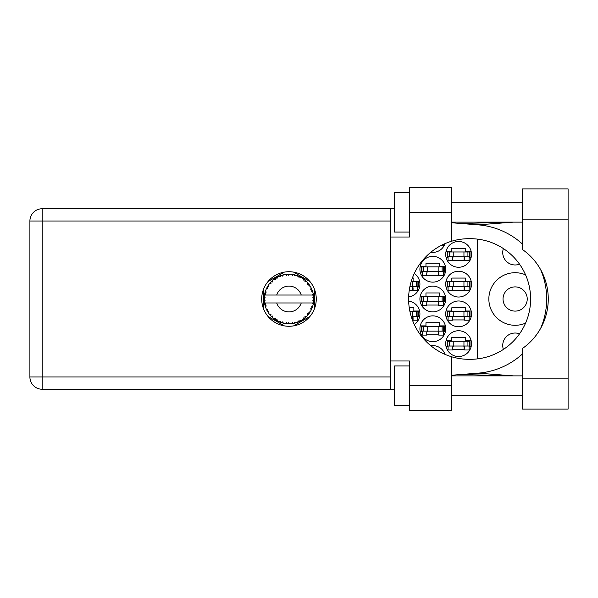 <?xml version="1.0" encoding="UTF-8"?>
<svg xmlns="http://www.w3.org/2000/svg" width="598" height="598" viewBox="0 0 598 598"><rect width="100%" height="100%" fill="white"/><g stroke="black" fill="none" stroke-linecap="round" stroke-linejoin="round"><path stroke-width="0.9" d="M525.582 274.878A26.282 26.282 0 0 0 488.85 299A26.282 26.282 0 0 0 525.582 323.122M503.396 349.419A12.401 12.401 0 0 1 519.535 333.834M503.03 299A12.102 12.102 0 0 0 515.132 311.102A12.102 12.102 0 0 0 527.234 299A12.102 12.102 0 0 0 515.132 286.898A12.102 12.102 0 0 0 503.03 299M519.535 264.166A12.401 12.401 0 0 1 503.396 248.581M445.704 343.633A12.894 12.894 0 0 0 458.599 356.528A12.894 12.894 0 0 0 471.493 343.633A12.894 12.894 0 0 0 458.599 330.739A12.894 12.894 0 0 0 445.704 343.633M445.704 313.875A12.894 12.894 0 0 0 458.599 326.77A12.894 12.894 0 0 0 471.493 313.875A12.894 12.894 0 0 0 458.599 300.981A12.894 12.894 0 0 0 445.704 313.875M414.279 324.535A12.894 12.894 0 0 0 408.643 301.086M445.704 284.125A12.894 12.894 0 0 0 458.599 297.019A12.894 12.894 0 0 0 471.493 284.125A12.894 12.894 0 0 0 458.599 271.23A12.894 12.894 0 0 0 445.704 284.125M408.643 296.914A12.894 12.894 0 0 0 414.279 273.465M445.704 254.367A12.894 12.894 0 0 0 458.599 267.261A12.894 12.894 0 0 0 471.493 254.367A12.894 12.894 0 0 0 458.599 241.472A12.894 12.894 0 0 0 445.704 254.367M419.908 328.758A12.894 12.894 0 0 0 432.803 341.652A12.894 12.894 0 0 0 445.704 328.758A12.894 12.894 0 0 0 432.803 315.864A12.894 12.894 0 0 0 419.908 328.758M419.908 299A12.894 12.894 0 0 0 432.803 311.894A12.894 12.894 0 0 0 445.704 299A12.894 12.894 0 0 0 432.803 286.106A12.894 12.894 0 0 0 419.908 299M419.908 269.242A12.894 12.894 0 0 0 432.803 282.136A12.894 12.894 0 0 0 445.704 269.242A12.894 12.894 0 0 0 432.803 256.348A12.894 12.894 0 0 0 419.908 269.242M430.837 252.229A12.894 12.894 0 0 0 445.017 243.625M452.544 349.688L464.646 349.688M471.164 340.755L465.438 340.755L465.438 337.586L451.752 337.586L451.752 340.755L446.026 340.755M452.544 319.93L464.646 319.93M471.164 311.005L465.438 311.005L465.438 307.828L451.752 307.828L451.752 311.005L446.026 311.005M412.351 319.93L413.069 319.93M419.587 311.005L413.861 311.005L413.861 307.828L409.256 307.828M452.544 290.172L464.646 290.172M471.164 281.247L465.438 281.247L465.438 278.07L451.752 278.07L451.752 281.247L446.026 281.247M409.256 290.172L413.069 290.172M419.587 281.247L413.861 281.247L413.861 278.07L412.351 278.07M452.544 260.414L464.646 260.414M471.164 251.489L465.438 251.489L465.438 248.312L451.752 248.312L451.752 251.489L446.026 251.489M426.755 334.805L438.857 334.805M445.375 325.88L439.65 325.88L439.65 322.703L425.963 322.703L425.963 325.88L420.237 325.88M426.755 305.047L438.857 305.047M445.375 296.122L439.65 296.122L439.65 292.953L425.963 292.953L425.963 296.122L420.237 296.122M426.755 275.297L438.857 275.297M445.375 266.364L439.65 266.364L439.65 263.195L425.963 263.195L425.963 266.364L420.237 266.364M446.026 346.511L448.081 346.511M469.109 346.511L471.164 346.511M446.026 316.753L448.081 316.753M469.109 316.753L471.164 316.753M417.531 316.753L419.587 316.753M446.026 286.995L448.081 286.995M469.109 286.995L471.164 286.995M417.531 286.995L419.587 286.995M446.026 257.245L448.081 257.245M469.109 257.245L471.164 257.245M420.237 331.636L422.293 331.636M443.32 331.636L445.375 331.636M420.237 301.878L422.293 301.878M443.32 301.878L445.375 301.878M420.237 272.12L422.293 272.12M443.32 272.12L445.375 272.12M284.364 272.12L268.009 281.561M309.951 281.561L293.603 272.12M314.57 308.441L314.57 289.559M293.603 325.88L309.951 316.439M268.009 316.439L284.364 325.88M263.389 289.559L263.389 308.441M445.017 354.375A12.894 12.894 0 0 0 430.837 345.771M477.443 239.118L477.443 358.882M447.685 256.744L470.006 256.744L470.006 251.982L447.192 251.982L447.192 256.744L447.685 256.744L447.685 251.982M469.505 256.744L469.505 251.982M469.109 256.744L469.109 260.713L464.646 260.713L464.646 258.336A1.585 1.585 0 0 0 463.061 256.744M448.081 256.744L448.081 260.713L452.544 260.713L452.544 258.336A1.585 1.585 0 0 1 454.129 256.744M464.175 256.744L464.048 260.668M464.437 256.998L464.257 260.414M522.473 378.153L522.473 348.455A60.308 60.308 0 0 0 522.473 249.545L522.473 188.901L568.1 188.901L568.1 409.099L522.473 409.099L522.473 378.153L568.1 378.153M409.398 405.631L394.516 405.631L394.516 365.954L409.398 365.954M409.398 232.046L394.516 232.046L394.516 192.369L409.398 192.369M288.984 271.724A27.276 27.276 0 0 0 261.707 299A27.276 27.276 0 0 0 288.984 326.276A27.276 27.276 0 0 0 316.26 299A27.276 27.276 0 0 0 288.984 271.724M522.473 202.288L451.654 202.288M522.473 222.127L451.654 222.127M522.473 375.873L451.654 375.873M522.473 395.712L451.654 395.712M409.398 410.587L409.398 385.792L451.654 385.792L451.654 410.587L409.398 410.587M409.398 212.208L409.398 187.413L451.654 187.413L451.654 212.208L409.398 212.208L409.398 237.01L390.748 237.01L390.748 360.99L409.398 360.99L409.398 385.792M451.654 212.208L451.654 241.218A60.308 60.308 0 0 0 451.654 356.782L451.654 385.792M394.516 389.261L42.196 389.261A12.296 12.296 0 0 1 29.9 376.964L29.9 221.036A12.296 12.296 0 0 1 42.196 208.739L390.748 208.739L390.748 237.01M394.516 208.739L390.748 208.739M390.748 360.99L390.748 389.261M451.654 241.218A60.308 60.308 0 0 1 468.914 238.692L470.305 238.692A60.308 60.308 0 0 1 530.613 299A60.308 60.308 0 0 1 470.305 359.308L468.914 359.308A60.308 60.308 0 0 1 451.654 356.782M451.654 375.245L478.123 373.159A74.391 74.391 0 0 0 522.473 353.919M540.674 328.28A74.391 74.391 0 0 0 540.674 269.72M522.473 244.081A74.391 74.391 0 0 0 478.123 224.841L451.654 222.755M513.39 375.873L478.123 373.159M478.123 224.841L513.39 222.127M443.32 244.395L443.32 245.838L440.442 245.838M421.896 271.627L444.209 271.627L444.209 266.865L421.396 266.865L421.396 271.627L421.896 271.627L421.896 266.865M443.716 271.627L443.716 266.865M443.32 271.627L443.32 275.588L438.857 275.588L438.857 273.211A1.585 1.585 0 0 0 437.273 271.627M422.293 271.627L422.293 275.588L426.755 275.588L426.755 273.211A1.585 1.585 0 0 1 428.34 271.627M438.386 271.627L438.259 275.543M438.648 271.873L438.469 275.297M421.896 301.377L444.209 301.377L444.209 296.623L421.396 296.623L421.396 301.377L421.896 301.377L421.896 296.623M443.716 301.377L443.716 296.623M443.32 301.377L443.32 305.346L438.857 305.346L438.857 302.969A1.585 1.585 0 0 0 437.273 301.377M422.293 301.377L422.293 305.346L426.755 305.346L426.755 302.969A1.585 1.585 0 0 1 428.34 301.377M438.386 301.377L438.259 305.301M438.648 301.631L438.469 305.047M421.896 331.135L444.209 331.135L444.209 326.373L421.396 326.373L421.396 331.135L421.896 331.135L421.896 326.373M443.716 331.135L443.716 326.373M443.32 331.135L443.32 335.104L438.857 335.104L438.857 332.727A1.585 1.585 0 0 0 437.273 331.135M422.293 331.135L422.293 335.104L426.755 335.104L426.755 332.727A1.585 1.585 0 0 1 428.34 331.135M438.386 331.135L438.259 335.059M438.648 331.389L438.469 334.805M409.914 286.502L418.421 286.502L418.421 281.74L411.125 281.74M417.927 286.502L417.927 281.74M417.531 286.502L417.531 290.471L413.069 290.471L413.069 288.087A1.585 1.585 0 0 0 411.484 286.502M412.598 286.502L412.471 290.426M412.859 286.756L412.68 290.172M447.685 286.502L470.006 286.502L470.006 281.74L447.192 281.74L447.192 286.502L447.685 286.502L447.685 281.74M469.505 286.502L469.505 281.74M469.109 286.502L469.109 290.471L464.646 290.471L464.646 288.087A1.585 1.585 0 0 0 463.061 286.502M448.081 286.502L448.081 290.471L452.544 290.471L452.544 288.087A1.585 1.585 0 0 1 454.129 286.502M464.175 286.502L464.048 290.426M464.437 286.756L464.257 290.172M411.125 316.26L418.421 316.26L418.421 311.498L409.914 311.498M417.927 316.26L417.927 311.498M417.531 316.26L417.531 320.229L413.069 320.229L413.069 317.844A1.585 1.585 0 0 0 411.484 316.26M412.598 316.26L412.471 320.184M412.859 316.514L412.68 319.93M447.685 316.26L470.006 316.26L470.006 311.498L447.192 311.498L447.192 316.26L447.685 316.26L447.685 311.498M469.505 316.26L469.505 311.498M469.109 316.26L469.109 320.229L464.646 320.229L464.646 317.844A1.585 1.585 0 0 0 463.061 316.26M448.081 316.26L448.081 320.229L452.544 320.229L452.544 317.844A1.585 1.585 0 0 1 454.129 316.26M464.175 316.26L464.048 320.184M464.437 316.514L464.257 319.93M447.685 346.018L470.006 346.018L470.006 341.256L447.192 341.256L447.192 346.018L447.685 346.018L447.685 341.256M469.505 346.018L469.505 341.256M469.109 346.018L469.109 349.98L464.646 349.98L464.646 347.602A1.585 1.585 0 0 0 463.061 346.018M448.081 346.018L448.081 349.98L452.544 349.98L452.544 347.602A1.585 1.585 0 0 1 454.129 346.018M464.175 346.018L464.048 349.935M464.437 346.272L464.257 349.688M313.756 300.076L313.763 299.912A24.795 24.795 0 0 0 313.763 298.088L313.756 297.954M264.75 293.723L264.637 294.298M264.735 293.797L264.525 294.911M266.835 287.84L266.566 288.393M266.813 287.892L266.349 288.864M270.311 282.682L269.728 283.377M274.953 278.556L274.161 279.117M282.749 274.998L281.568 275.334A24.795 24.795 0 0 0 281.075 275.499L280.641 275.648M280.477 275.708L280.021 275.88M288.087 274.22L287.683 274.235A24.795 24.795 0 0 0 287.167 274.273L285.642 274.43M286.517 274.325L285.799 274.407M294.276 274.774L293.88 274.691A24.795 24.795 0 0 0 293.371 274.594L293.162 274.557M292.728 274.489L292.145 274.407M292.542 274.46L291.45 274.325L292.497 275.454L293.371 274.594L291.48 274.355M300.869 277.24L299.777 276.672A24.795 24.795 0 0 0 299.306 276.455L299.112 276.366M298.963 276.298L298.484 276.097M304.292 279.498L303.881 279.176M309.428 284.977L309.196 284.633A24.795 24.795 0 0 0 308.889 284.214L308.762 284.043M308.493 283.691L308.045 283.138M308.471 283.669L307.768 282.809M311.685 289.028L311.446 288.498M313.457 295.008L313.352 294.418M313.337 294.336L313.225 293.79M295.659 322.883L295.771 322.853A24.795 24.795 0 0 0 297.505 322.285L299.306 321.545A24.795 24.795 0 0 0 299.777 321.328L301.489 320.408A24.795 24.795 0 0 0 303.029 319.437L304.591 318.271A24.795 24.795 0 0 0 304.987 317.942L306.423 316.626A24.795 24.795 0 0 0 307.671 315.303L308.889 313.786A24.795 24.795 0 0 0 309.196 313.367L310.257 311.737A24.795 24.795 0 0 0 311.139 310.138L311.939 308.366A24.795 24.795 0 0 0 312.134 307.888L312.754 306.041A24.795 24.795 0 0 0 313.21 304.277L313.546 302.364A24.795 24.795 0 0 0 313.614 301.848L313.741 300.323M313.681 301.198L313.726 300.615M312.754 306.041L311.453 306.864L312.149 307.843M312.358 307.275L312.582 306.602M312.373 307.237L312.717 306.176M310.257 311.737L308.792 312.208L309.316 313.188M309.57 312.829L309.891 312.335M305.817 317.209L306.288 316.761M301.489 320.408L299.979 320.117L299.777 321.328L300.189 321.119M296.645 322.584L297.385 322.329M289.514 323.795L289.626 323.787A24.795 24.795 0 0 0 291.45 323.675L293.371 323.406A24.795 24.795 0 0 0 293.88 323.309L294.336 323.212M286.756 323.697L287.167 323.727A24.795 24.795 0 0 0 287.683 323.765L288.146 323.78M288.281 323.787L289.439 323.795M279.296 321.799L281.075 322.501A24.795 24.795 0 0 0 281.568 322.666L281.613 322.673M282.226 322.86L282.876 323.032M271.544 316.634L272.053 317.119M267.956 312.149L268.293 312.672M265.34 306.475L265.497 306.953M264.204 299.912L264.249 300.816M313.24 304.15L312.477 302.969L301.25 302.969A12.894 12.894 0 0 1 276.71 302.969L264.503 302.969A24.795 24.795 0 0 0 264.51 303.007L264.533 303.134M264.697 304.001L264.899 304.913L265.706 303.986L264.51 303.007L264.802 304.502M264.809 304.539L264.899 304.913A24.795 24.795 0 0 0 265.026 305.414L265.609 307.275A24.795 24.795 0 0 0 266.274 308.972L267.127 310.721L267.672 309.615L266.416 309.286M266.798 310.085L267.127 310.721A24.795 24.795 0 0 0 267.381 311.169L268.397 312.829A24.795 24.795 0 0 0 269.466 314.301L269.698 314.593M269.84 314.757L270.161 315.146M280.686 322.367L281.075 322.501L280.716 321.328L279.259 321.806L280.163 322.18M282.548 321.918L281.568 322.666L283.445 323.174L282.548 321.918M283.415 323.137L283.445 323.174A24.795 24.795 0 0 0 285.231 323.511L285.366 323.533M285.231 323.511L287.167 323.727L286.532 322.681L285.231 323.511L285.754 323.585M289.626 323.787L288.445 322.8L287.683 323.765L289.596 323.757M292.803 323.503L293.371 323.406L292.497 322.546L291.577 323.66M295.771 322.853L294.38 322.187L293.88 323.309L295.733 322.83M298.776 321.784L299.306 321.545L298.245 320.932L297.632 322.24M304.023 318.712L304.591 318.271L303.403 317.942L303.141 319.362M306.423 316.626L304.883 316.716L305.04 317.897M308.456 314.354L308.889 313.786L307.664 313.756L307.761 315.198M311.715 308.904L311.939 308.366L310.743 308.65L311.199 310.018M265.609 307.275L266.185 305.847L265.049 305.481M268.405 312.784L268.599 311.296L267.485 311.356M270.984 314.585L269.466 314.301L270.73 315.789L270.984 314.585M269.511 314.354L270.73 315.789A24.795 24.795 0 0 0 271.081 316.163L271.096 316.178M271.081 316.163L272.486 317.516L272.299 315.983L271.23 316.32M272.479 317.471L272.486 317.516A24.795 24.795 0 0 0 273.891 318.674L273.944 318.719M273.936 318.674L275.476 319.795L275.424 318.57L273.891 318.674L274.945 319.444M275.2 319.609L275.476 319.795A24.795 24.795 0 0 0 275.917 320.072L276.097 320.184M277.046 319.594L275.917 320.072L277.607 321.036L277.046 319.594M277.592 320.991L277.607 321.036A24.795 24.795 0 0 0 279.259 321.806L279.58 321.948M270.73 315.789L270.303 315.31M280.193 322.187L280.604 322.337M264.249 297.243L264.189 298.738A24.795 24.795 0 0 0 264.189 299.262L264.189 299.321M267.583 286.479L267.381 286.831A24.795 24.795 0 0 0 267.127 287.279L266.274 289.028A24.795 24.795 0 0 0 265.609 290.725L265.026 292.586A24.795 24.795 0 0 0 264.899 293.087L264.51 294.993A24.795 24.795 0 0 0 264.503 295.031A24.795 24.795 0 0 0 264.286 296.795L264.271 296.929M264.518 303.051L264.593 303.463M264.637 303.709L264.735 304.18M266.274 308.972L266.506 309.472M265.22 291.899L265.026 292.586L266.185 292.153L265.564 290.852M264.241 300.727L264.211 300.106M264.286 296.795L264.189 298.738L265.206 297.819L264.286 296.795L264.241 297.348M264.316 301.168L265.206 300.181L264.189 299.262L264.286 301.205A24.795 24.795 0 0 0 264.503 302.969M265.026 305.414L265.153 305.862M266.319 308.987L267.127 310.721M264.548 294.964L265.706 294.014L264.884 293.147M265.026 292.586L265.482 291.077M271.372 281.538L271.081 281.837A24.795 24.795 0 0 0 270.73 282.211L269.466 283.699A24.795 24.795 0 0 0 268.397 285.171L267.627 286.39M267.74 286.21L267.381 286.831L268.599 286.704L268.397 285.171L268.143 285.56M264.226 297.58L264.204 297.991M264.189 299.262L264.211 300.084M264.51 303.007L264.69 303.971M264.548 303.036L264.899 304.913M265.609 290.725L265.43 291.248M266.319 289.013L267.672 288.386L267.097 287.339M267.381 286.831L268.196 285.478M268.151 285.545L267.784 286.136M279.259 276.194L280.716 276.672L281.075 275.499L279.259 276.194A24.795 24.795 0 0 0 277.607 276.964L275.917 277.928A24.795 24.795 0 0 0 275.476 278.205L273.891 279.326A24.795 24.795 0 0 0 272.486 280.484L271.432 281.486M271.582 281.329L271.081 281.837L272.299 282.017L272.382 280.574M264.316 296.832L264.189 298.738M269.511 283.691L270.984 283.415L270.685 282.263M276.171 277.771L277.046 278.406L277.487 277.031M313.442 303.074L313.546 302.364L312.687 302.969M313.763 299.912L312.717 300.809L313.614 301.848L313.726 299.942M313.666 296.653L313.763 298.088L313.614 296.152L312.717 297.191L313.763 298.088L313.741 297.625M313.658 296.541L313.614 296.152A24.795 24.795 0 0 0 313.546 295.636L313.539 295.569M312.53 295.031L313.546 295.636L313.487 295.18M272.486 280.484L272.075 280.858M273.891 279.326L275.424 279.43L275.424 278.242M285.231 274.489L286.532 275.319L287.167 274.273L285.231 274.489A24.795 24.795 0 0 0 283.445 274.826L283.31 274.856M264.503 295.031L301.25 295.031A12.894 12.894 0 0 0 276.71 295.031M301.25 295.031L312.477 295.031L313.21 293.723A24.795 24.795 0 0 0 312.754 291.959L312.717 291.824M312.597 291.428L312.134 290.112L311.453 291.136L312.657 291.622M312.141 290.127L312.134 290.112A24.795 24.795 0 0 0 311.939 289.634L311.857 289.432M310.743 289.35L311.939 289.634L311.139 287.862L310.743 289.35M311.124 287.907L311.139 287.862A24.795 24.795 0 0 0 310.257 286.263L310.19 286.15M309.368 284.88L308.792 285.792L310.257 286.263L309.966 285.792M307.664 284.244L308.889 284.214L307.671 282.697L307.664 284.244M307.671 282.697A24.795 24.795 0 0 0 306.423 281.374L306.326 281.277M305.301 280.327L304.987 280.058L304.883 281.284L306.393 281.344M305.907 280.881L304.987 280.058A24.795 24.795 0 0 0 304.591 279.729L304.539 279.685M303.126 278.631L303.403 280.058L304.419 279.595M303.029 278.563A24.795 24.795 0 0 0 301.489 277.592L301.377 277.524M301.489 277.592L299.777 276.672L299.979 277.883L301.489 277.592L301.011 277.315M298.245 277.068L299.306 276.455L297.505 275.715L298.245 277.068M297.505 275.715A24.795 24.795 0 0 0 295.771 275.147L295.644 275.117M295.083 274.968L293.88 274.691L294.38 275.813L295.771 275.147L295.24 275.005M291.45 274.325A24.795 24.795 0 0 0 289.626 274.213L289.492 274.205M288.916 274.205L287.683 274.235L288.445 275.2L289.626 274.213L289.155 274.205M282.876 274.968L281.568 275.334L282.548 276.082L283.445 274.826L282.929 274.953M272.479 280.529L271.081 281.837M281.568 275.334L283.101 274.908M289.626 274.213L288.146 274.22M277.592 277.009L275.917 277.928M287.683 274.235L289.275 274.205M288.43 274.205L288.954 274.205M295.771 275.147L294.38 274.796M283.445 274.826L282.249 275.132M293.88 274.691L295.434 275.058M295.203 274.998L294.694 274.871M298.529 276.119L297.886 275.857M300.981 277.3L300.517 277.053M310.257 286.263L309.48 285.044M301.444 277.599L299.777 276.672M305.997 280.963L305.615 280.611M304.591 279.729L303.044 278.608M306.378 281.366L304.987 280.058M306.423 281.374L305.526 280.529M312.335 290.658L312.156 290.172M310.213 286.248L309.196 284.633M313.726 297.378L313.688 296.9M312.717 291.929L312.134 290.112M313.546 295.636L313.21 293.723M313.546 302.364L313.285 303.941M313.726 298.058L313.614 296.152M313.21 304.277L313.322 303.739M311.939 308.366L311.296 309.809M311.334 309.742L311.139 310.138M311.446 309.502L311.625 309.106M311.394 309.615L311.61 309.136M308.889 313.786L307.977 314.937M307.992 314.914L308.433 314.384M309.816 312.448L310.078 312.029M307.671 315.303L308.03 314.877M308.052 314.854L308.433 314.376M304.591 318.271L303.418 319.16M303.478 319.115L303.956 318.764M276.71 302.969L301.25 302.969M303.029 319.437L303.41 319.168M300.757 320.82L301.138 320.618M291.488 323.668L292.116 323.6M292.153 323.593L291.45 323.675M297.527 322.247L299.306 321.545M294.964 323.07L295.382 322.957M285.941 323.608L286.367 323.66M291.48 323.645L293.371 323.406M279.662 321.978L279.259 321.806M285.291 323.518L287.167 323.727M279.797 322.03L280.29 322.225M463.951 256.744L463.951 251.982M467.92 256.744L467.92 251.982M453.239 256.744L453.239 251.982M449.277 256.744L449.277 251.982M390.748 221.036L42.196 221.036L42.196 376.964L390.748 376.964M42.196 389.261L42.196 376.964L29.9 376.964A12.296 12.296 0 0 0 42.196 389.261M29.9 221.036L42.196 221.036L42.196 208.739M522.473 219.847L568.1 219.847M438.162 271.627L438.162 266.865M442.124 271.627L442.124 266.865M427.45 271.627L427.45 266.865M423.481 271.627L423.481 266.865M438.162 301.377L438.162 296.623M442.124 301.377L442.124 296.623M427.45 301.377L427.45 296.623M423.481 301.377L423.481 296.623M438.162 331.135L438.162 326.373M442.124 331.135L442.124 326.373M427.45 331.135L427.45 326.373M423.481 331.135L423.481 326.373M412.373 286.502L412.373 281.74M416.335 286.502L416.335 281.74M463.951 286.502L463.951 281.74M467.92 286.502L467.92 281.74M453.239 286.502L453.239 281.74M449.277 286.502L449.277 281.74M412.373 316.26L412.373 311.498M416.335 316.26L416.335 311.498M463.951 316.26L463.951 311.498M467.92 316.26L467.92 311.498M453.239 316.26L453.239 311.498M449.277 316.26L449.277 311.498M463.951 346.018L463.951 341.256M467.92 346.018L467.92 341.256M453.239 346.018L453.239 341.256M449.277 346.018L449.277 341.256M460.983 374.512L512.576 375.873M460.983 223.488L512.576 222.127"/></g></svg>
